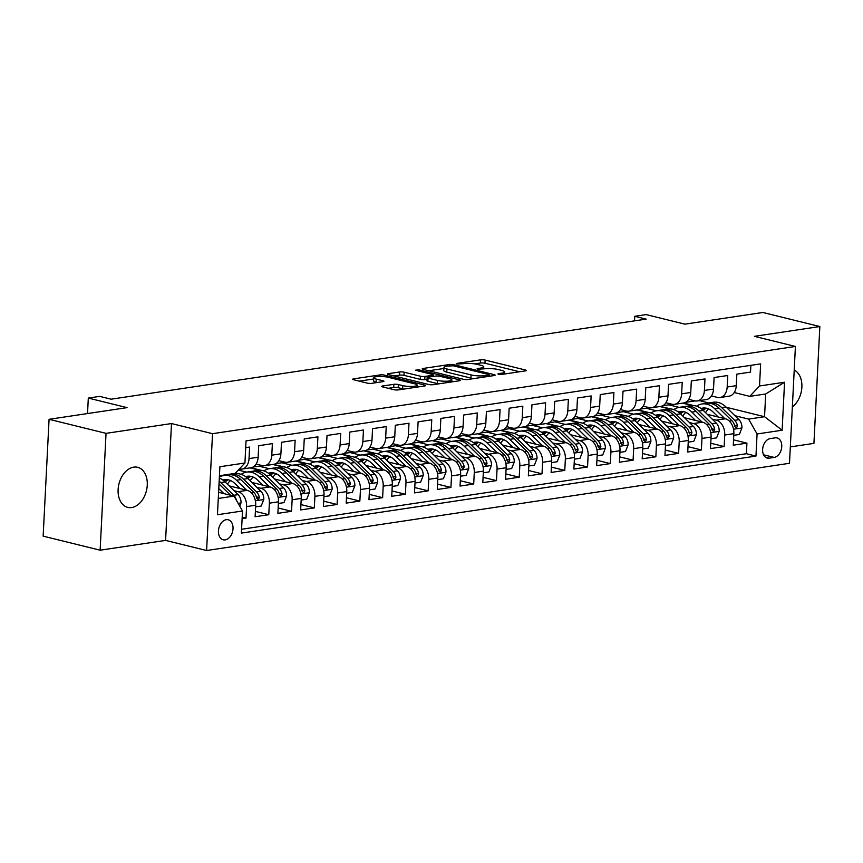 <?xml version="1.0" encoding="UTF-8"?>
<svg xmlns="http://www.w3.org/2000/svg" width="863" height="863" viewBox="0 0 863 863"><rect width="100%" height="100%" fill="white"/><g stroke="black" fill="none" stroke-linecap="round" stroke-linejoin="round"><path stroke-width="1.29" d="M498.534 374.283L501.662 374.434L525.405 370.885A3.161 0.626 2.9 0 0 526.333 370.497A3.161 0.626 2.9 0 0 525.405 370L485.135 360.065A3.161 0.626 2.9 0 0 480.669 359.849L456.915 363.399L456.268 363.679L456.926 364.024L463.129 363.711A10.129 2.006 2.9 0 1 477.433 364.413L480.788 365.243A10.129 2.006 2.9 0 1 483.755 366.818A10.129 2.006 2.9 0 1 480.799 368.07L477.724 368.533L477.077 368.814L477.724 369.159L483.927 368.846A10.129 2.006 2.9 0 1 498.242 369.547L501.597 370.367A10.129 2.006 2.9 0 1 504.564 371.953A10.129 2.006 2.9 0 1 501.597 373.204L498.523 373.668L497.875 373.938L498.534 374.283M131.661 507.563A20.647 14.153 103.9 0 0 146.98 487.962A20.647 14.153 103.9 0 0 137.627 467.304A20.647 14.153 103.9 0 0 133.711 467.142A20.647 14.153 103.9 0 0 118.393 486.732A20.647 14.153 103.9 0 0 127.746 507.39A20.647 14.153 103.9 0 0 131.661 507.563M792.353 406.915A20.647 14.153 103.9 0 0 801.867 387.207A20.647 14.153 103.9 0 0 794.219 370.065M225.221 539.893A10.324 7.077 103.9 0 0 232.881 530.098A10.324 7.077 103.9 0 0 228.21 519.774A10.324 7.077 103.9 0 0 226.246 519.688A10.324 7.077 103.9 0 0 218.587 529.483A10.324 7.077 103.9 0 0 223.258 539.817A10.324 7.077 103.9 0 0 225.221 539.893M382.579 386.009A3.161 0.626 2.9 0 0 381.651 386.397A3.161 0.626 2.9 0 0 382.579 386.894L393.873 389.677A3.161 0.626 2.9 0 0 398.35 389.903L424.725 385.955A3.161 0.626 2.9 0 0 425.642 385.556A3.161 0.626 2.9 0 0 424.725 385.071L384.456 375.135A3.161 0.626 2.9 0 0 379.979 374.92L353.614 378.868A3.161 0.626 2.9 0 0 352.687 379.256A3.161 0.626 2.9 0 0 353.614 379.752L367.26 383.118A3.161 0.626 2.9 0 0 371.726 383.334L383.021 381.64A3.161 0.626 2.9 0 0 383.938 381.252A3.161 0.626 2.9 0 0 383.01 380.756L376.246 379.094A8.468 1.672 2.9 0 1 373.765 377.767A8.468 1.672 2.9 0 1 379.03 376.484A8.468 1.672 2.9 0 1 388.21 377.304L414.715 383.841A8.468 1.672 2.9 0 1 417.196 385.157A8.468 1.672 2.9 0 1 411.931 386.441A8.468 1.672 2.9 0 1 402.751 385.632L398.339 384.542A3.161 0.626 2.9 0 0 393.862 384.315L382.579 386.009L382.536 386.883M790.325 446.905L813.928 443.377L819.85 326.538L762.87 312.482L684.888 324.154L646.15 314.596L634.769 316.3L646.16 319.116L111.09 399.191L99.698 396.376L88.306 398.08L87.53 413.55M106.041 433.355L100.13 550.195L165.588 540.4L171.5 423.56L106.041 433.355L49.072 419.31L127.055 407.638L88.306 398.08M171.5 423.56L212.525 433.679L795.416 346.451L789.494 463.291L206.602 550.518L212.525 433.679M819.85 326.538L754.391 336.333L795.416 346.451M463.388 379.278A3.161 0.626 2.9 0 0 467.854 379.493L494.229 375.545A3.161 0.626 2.9 0 0 495.157 375.157A3.161 0.626 2.9 0 0 494.229 374.661L453.96 364.736A3.161 0.626 2.9 0 0 449.494 364.52L423.118 368.458A3.161 0.626 2.9 0 0 422.19 368.857A3.161 0.626 2.9 0 0 423.118 369.353L463.388 379.278M459.472 380.756L433.107 384.693A3.161 0.626 2.9 0 1 428.631 384.477L388.361 374.553A3.161 0.626 2.9 0 1 387.444 374.057A3.161 0.626 2.9 0 1 388.361 373.668L399.655 371.975A3.161 0.626 2.9 0 1 404.121 372.19L420.454 376.214A3.161 0.626 2.9 0 0 424.92 376.441L432.406 375.319A3.161 0.626 2.9 0 0 433.334 374.92A3.161 0.626 2.9 0 0 432.406 374.434L415.405 370.238L418.533 369.763L459.472 379.86A3.161 0.626 2.9 0 1 460.4 380.356A3.161 0.626 2.9 0 1 459.472 380.756M100.13 550.195L43.15 536.139L49.072 419.31M242.115 518.685L246.009 518.102L242.19 517.164M234.046 490.702L238.112 491.705A12.902 9.04 81.5 0 1 246.591 506.581L255.696 505.222L255.114 516.743L268.781 514.704L255.383 511.392M256.818 487.293L260.885 488.296A12.902 9.04 81.5 0 1 269.364 503.172L278.469 501.813L277.886 513.334L291.543 511.295L278.156 507.994M279.58 483.884L283.657 484.887A12.902 9.04 81.5 0 1 292.136 499.763L301.241 498.404L300.658 509.925L314.315 507.886L300.928 504.585M302.352 480.475L306.43 481.478A12.902 9.04 81.5 0 1 314.898 496.354L324.013 494.995L323.42 506.516L337.088 504.477L323.701 501.176M325.124 477.066L329.191 478.07A12.902 9.04 81.5 0 1 337.67 492.956L346.775 491.586L346.192 503.118L359.849 501.069L346.462 497.768M347.886 473.658L351.964 474.661A12.902 9.04 81.5 0 1 360.443 489.548L369.547 488.178L368.965 499.709L382.622 497.66L369.235 494.359M370.659 470.249L374.736 471.252A12.902 9.04 81.5 0 1 383.204 486.139L392.32 484.769L391.726 496.301L405.394 494.251L392.007 490.95M393.431 466.851L397.498 467.854A12.902 9.04 81.5 0 1 405.977 482.73L415.081 481.371L414.499 492.892L428.167 490.842L414.769 487.541M416.203 463.442L420.27 464.445A12.902 9.04 81.5 0 1 428.749 479.321L437.854 477.962L437.271 489.483L450.928 487.444L437.541 484.132M438.965 460.033L443.043 461.036A12.902 9.04 81.5 0 1 451.511 475.912L460.626 474.553L460.033 486.074L473.701 484.035L460.313 480.734M461.737 456.624L465.804 457.627A12.902 9.04 81.5 0 1 474.283 472.503L483.388 471.144L482.805 482.665L496.473 480.626L483.075 477.325M484.51 453.215L488.577 454.218A12.902 9.04 81.5 0 1 497.056 469.094L506.16 467.735L505.578 479.267L519.235 477.217L505.847 473.916M507.271 449.806L511.349 450.81A12.902 9.04 81.5 0 1 519.817 465.696L528.933 464.326L528.35 475.858L542.007 473.809L528.62 470.508M530.044 446.398L534.111 447.401A12.902 9.04 81.5 0 1 542.59 462.288L551.694 460.918L551.112 472.449L564.78 470.4L551.381 467.099M552.816 442.989L556.883 444.003A12.902 9.04 81.5 0 1 565.362 458.879L574.467 457.509L573.884 469.041L587.541 466.991L574.154 463.69M575.578 439.591L579.656 440.594A12.902 9.04 81.5 0 1 588.124 455.47L597.239 454.111L596.657 465.632L610.314 463.593L596.926 460.281M598.35 436.182L602.417 437.185A12.902 9.04 81.5 0 1 610.896 452.061L620.001 450.702L619.418 462.223L633.086 460.184L619.688 456.883M621.123 432.773L625.19 433.776A12.902 9.04 81.5 0 1 633.669 448.652L642.773 447.293L642.191 458.814L655.848 456.775L642.46 453.474M643.884 429.364L647.962 430.367A12.902 9.04 81.5 0 1 656.43 445.243L665.546 443.884L664.963 455.405L678.62 453.366L665.233 450.065M666.657 425.955L670.724 426.958A12.902 9.04 81.5 0 1 679.203 441.834L688.307 440.475L687.725 452.007L701.392 449.957L687.994 446.656M689.429 422.546L693.496 423.55A12.902 9.04 81.5 0 1 701.975 438.436L711.08 437.066L710.497 448.598L724.154 446.549L724.737 435.028A12.902 9.04 -98.5 0 0 716.268 420.141L712.191 419.138M710.767 443.248L724.154 446.549M750.864 365.34L750.53 372.093L736.862 374.143L736.279 385.664A12.902 9.04 -98.5 0 1 729.073 396.171L719.969 397.541A12.902 9.04 -98.5 0 0 727.175 387.023L727.757 375.502L714.1 377.541L713.507 389.073A12.902 9.04 -98.5 0 1 706.301 399.58L697.196 400.95A12.902 9.04 81.5 0 1 694.65 400.82L688.706 399.353M697.196 400.95A12.902 9.04 81.5 0 0 704.402 390.432L704.985 378.911L691.328 380.95L690.745 392.482A12.902 9.04 -98.5 0 1 683.539 402.989L674.424 404.348A12.902 9.04 81.5 0 1 671.878 404.229L665.934 402.762M674.424 404.348A12.902 9.04 81.5 0 0 681.641 393.841L682.223 382.32L668.555 384.359L667.973 395.89A12.902 9.04 -98.5 0 1 660.767 406.397L651.662 407.757A12.902 9.04 81.5 0 1 649.105 407.627L643.172 406.171M651.662 407.757A12.902 9.04 81.5 0 0 658.868 397.25L659.451 385.718L645.794 387.767L645.2 399.289A12.902 9.04 -98.5 0 1 637.994 409.806L628.89 411.166A12.902 9.04 81.5 0 1 626.344 411.036L620.4 409.569M628.89 411.166A12.902 9.04 81.5 0 0 636.096 400.659L636.678 389.127L623.021 391.176L622.439 402.697A12.902 9.04 -98.5 0 1 615.233 413.215L606.117 414.574A12.902 9.04 81.5 0 1 603.571 414.445L597.628 412.978M606.117 414.574A12.902 9.04 81.5 0 0 613.323 404.067L613.917 392.536L600.249 394.585L599.666 406.106A12.902 9.04 -98.5 0 1 592.46 416.624L583.356 417.983A12.902 9.04 81.5 0 1 580.799 417.854L574.866 416.387M583.356 417.983A12.902 9.04 81.5 0 0 590.562 407.476L591.144 395.944L577.487 397.994L576.894 409.515A12.902 9.04 -98.5 0 1 569.688 420.022L560.583 421.392A12.902 9.04 81.5 0 1 558.037 421.263L552.093 419.796M560.583 421.392A12.902 9.04 81.5 0 0 567.789 410.874L568.372 399.353L554.715 401.392L554.132 412.924A12.902 9.04 -98.5 0 1 546.926 423.431L537.811 424.801A12.902 9.04 81.5 0 1 535.265 424.672L529.321 423.204M537.811 424.801A12.902 9.04 81.5 0 0 545.017 414.283L545.61 402.762L531.942 404.801L531.36 416.333A12.902 9.04 -98.5 0 1 524.154 426.84L515.049 428.21A12.902 9.04 81.5 0 1 512.493 428.08L506.549 426.613M515.049 428.21A12.902 9.04 81.5 0 0 522.255 417.692L522.838 406.171L509.17 408.21L508.587 419.742A12.902 9.04 -98.5 0 1 501.381 430.249L492.277 431.608A12.902 9.04 81.5 0 1 489.731 431.478L483.787 430.022M492.277 431.608A12.902 9.04 81.5 0 0 499.483 421.101L500.065 409.58L486.408 411.619L485.826 423.15A12.902 9.04 -98.5 0 1 478.62 433.658L469.504 435.017A12.902 9.04 81.5 0 1 466.959 434.887L461.015 433.42M469.504 435.017A12.902 9.04 81.5 0 0 476.71 424.51L477.304 412.978L463.636 415.027L463.053 426.549A12.902 9.04 -98.5 0 1 455.847 437.066L446.743 438.426A12.902 9.04 81.5 0 1 444.186 438.296L438.242 436.829M446.743 438.426A12.902 9.04 81.5 0 0 453.949 427.919L454.531 416.387L440.864 418.436L440.281 429.957A12.902 9.04 -98.5 0 1 433.075 440.475L423.97 441.834A12.902 9.04 81.5 0 1 421.424 441.705L415.481 440.238M423.97 441.834A12.902 9.04 81.5 0 0 431.176 431.327L431.759 419.796L418.102 421.845L417.519 433.366A12.902 9.04 -98.5 0 1 410.313 443.884L401.198 445.243A12.902 9.04 81.5 0 1 398.652 445.114L392.708 443.647M401.198 445.243A12.902 9.04 81.5 0 0 408.404 434.725L408.997 423.204L395.33 425.254L394.747 436.775A12.902 9.04 -98.5 0 1 387.541 447.282L378.436 448.652A12.902 9.04 81.5 0 1 375.88 448.523L369.936 447.056M378.436 448.652A12.902 9.04 81.5 0 0 385.642 438.134L386.225 426.613L372.557 428.652L371.975 440.184A12.902 9.04 -98.5 0 1 364.769 450.691L355.664 452.061A12.902 9.04 81.5 0 1 353.118 451.932L347.174 450.464M355.664 452.061A12.902 9.04 81.5 0 0 362.87 441.543L363.452 430.022L349.795 432.061L349.213 443.593A12.902 9.04 -98.5 0 1 342.007 454.1L332.891 455.459A12.902 9.04 81.5 0 1 330.346 455.34L324.402 453.873M332.891 455.459A12.902 9.04 81.5 0 0 340.098 444.952L340.68 433.431L327.023 435.47L326.441 447.002A12.902 9.04 -98.5 0 1 319.234 457.509L310.13 458.868A12.902 9.04 81.5 0 1 307.573 458.738L301.629 457.282M310.13 458.868A12.902 9.04 81.5 0 0 317.336 448.361L317.918 436.84L304.251 438.879L303.668 450.4A12.902 9.04 -98.5 0 1 296.462 460.918L287.357 462.277A12.902 9.04 81.5 0 1 284.812 462.147L278.868 460.68M287.357 462.277A12.902 9.04 81.5 0 0 294.563 451.77L295.146 440.238L281.489 442.288L280.906 453.809A12.902 9.04 -98.5 0 1 273.7 464.326L264.585 465.686A12.902 9.04 81.5 0 1 262.039 465.556L256.095 464.089M264.585 465.686A12.902 9.04 81.5 0 0 271.791 455.179L272.374 443.647L258.717 445.696L258.134 457.217A12.902 9.04 -98.5 0 1 250.928 467.735L241.823 469.094A12.902 9.04 81.5 0 1 239.31 468.976M255.696 505.222A12.902 9.04 -98.5 0 0 247.228 490.335L229.105 485.869M278.469 501.813A12.902 9.04 -98.5 0 0 269.99 486.926L251.877 482.46M223.754 475.524L222.632 475.254M231.662 481.09L230.216 480.734M301.241 498.404A12.902 9.04 -98.5 0 0 292.762 483.528L274.65 479.051M246.527 472.126L238.264 470.087M254.434 477.681L252.988 477.325M238.468 473.744L235.513 473.01M324.013 494.995A12.902 9.04 -98.5 0 0 315.534 480.119L297.411 475.653M269.299 468.717L259.019 466.182L252.913 467.088M277.206 474.272L275.761 473.916M261.23 470.335L250.777 467.757M346.775 491.586A12.902 9.04 -98.5 0 0 338.296 476.71L320.184 472.244M292.061 465.308L281.78 462.773L275.685 463.679M299.968 470.864L298.533 470.508M284.003 466.926L273.539 464.348M369.547 488.178A12.902 9.04 -98.5 0 0 361.068 473.302L342.956 468.836M314.833 461.899L304.553 459.364L298.458 460.27M322.74 467.455L321.295 467.099M306.775 463.517L296.311 460.939M392.32 484.769A12.902 9.04 -98.5 0 0 383.841 469.893L365.718 465.427M337.606 458.49L327.325 455.955L321.219 456.861M345.513 464.046L344.067 463.69M329.537 460.108L319.083 457.53M415.081 481.371A12.902 9.04 -98.5 0 0 406.613 466.484L388.49 462.018M360.378 455.081L350.087 452.546L343.992 453.463M368.274 460.637L366.84 460.281M352.309 456.7L341.856 454.121M437.854 477.962A12.902 9.04 -98.5 0 0 429.375 463.075L411.263 458.609M383.14 451.673L372.859 449.138L366.764 450.055M391.047 457.239L389.601 456.883M375.081 453.291L364.618 450.713M460.626 474.553A12.902 9.04 -98.5 0 0 452.147 459.677L434.035 455.2M405.912 448.264L395.632 445.729L389.526 446.646M413.819 453.83L412.374 453.474M397.843 449.893L387.39 447.314M483.388 471.144A12.902 9.04 -98.5 0 0 474.92 456.268L456.797 451.791M428.684 444.866L418.393 442.32L412.298 443.237M436.581 450.421L435.146 450.065M420.615 446.484L410.162 443.906M506.16 467.735A12.902 9.04 -98.5 0 0 497.681 452.859L479.569 448.393M451.446 441.457L441.166 438.922L435.071 439.828M459.353 447.012L457.908 446.656M443.388 443.075L432.924 440.497M528.933 464.326A12.902 9.04 -98.5 0 0 520.454 449.45L502.342 444.984M474.219 438.048L463.938 435.513L457.832 436.419M482.126 443.604L480.68 443.248M466.149 439.666L455.696 437.088M551.694 460.918A12.902 9.04 -98.5 0 0 543.226 446.042L525.103 441.576M496.991 434.639L486.7 432.104L480.605 433.01M504.887 440.195L503.453 439.839M488.922 436.257L478.469 433.679M574.467 457.509A12.902 9.04 -98.5 0 0 565.988 442.633L547.876 438.167M519.753 431.23L509.472 428.695L503.377 429.612M527.66 436.786L526.214 436.43M511.694 432.848L501.23 430.27M597.239 454.111A12.902 9.04 -98.5 0 0 588.76 439.224L570.648 434.758M542.525 427.821L532.244 425.286L526.139 426.203M550.432 433.388L548.987 433.032M534.456 429.44L524.003 426.861M620.001 450.702A12.902 9.04 -98.5 0 0 611.533 435.815L593.41 431.349M565.297 424.413L555.006 421.878L548.911 422.794M573.194 429.979L571.759 429.623M557.228 426.042L546.775 423.453M642.773 447.293A12.902 9.04 -98.5 0 0 634.294 432.417L616.182 427.94M588.059 421.004L577.779 418.469L571.684 419.386M595.966 426.57L594.521 426.214M580.001 422.633L569.537 420.054M665.546 443.884A12.902 9.04 -98.5 0 0 657.067 429.008L638.954 424.531M610.831 417.606L600.551 415.06L594.445 415.977M618.739 423.161L617.293 422.805M602.762 419.224L592.309 416.646M688.307 440.475A12.902 9.04 -98.5 0 0 679.839 425.599L661.716 421.133M633.604 414.197L623.313 411.662L617.218 412.568M641.5 419.752L640.066 419.396M625.535 415.815L615.082 413.237M711.08 437.066A12.902 9.04 -98.5 0 0 702.601 422.19L684.488 417.724M656.365 410.788L646.085 408.253L639.99 409.159M664.273 416.344L662.827 415.988M648.307 412.406L637.843 409.828M775.19 437.854L770.184 438.598A10 6.861 103.9 0 0 762.763 448.091A10 6.861 103.9 0 0 767.293 458.091A10 6.861 103.9 0 0 769.192 458.177L774.197 457.422A10 6.861 103.9 0 0 781.619 447.929A10 6.861 103.9 0 0 777.088 437.929A10 6.861 103.9 0 0 775.19 437.854M218.285 498.458L234.024 496.106L242.503 510.982L241.381 533.086L755.966 456.085L757.078 433.981L748.609 419.094L734.963 415.729M242.503 510.982L217.454 514.736L219.892 466.732L244.941 462.989L246.052 440.885L760.637 363.873L759.516 385.977L784.564 382.233L782.126 430.227L757.078 433.981M687.045 412.935L685.6 412.579M671.069 408.997L660.616 406.419M241.575 529.267L746.387 453.722L746.927 443.14L733.27 445.189L733.852 433.658A12.902 9.04 -98.5 0 0 725.373 418.782L707.261 414.316M679.138 407.379L668.857 404.844L662.752 405.75M711.479 395.944L717.423 397.411A12.902 9.04 -98.5 0 0 719.969 397.541M241.823 469.094A12.902 9.04 81.5 0 0 249.029 458.587L249.612 447.056L245.718 447.638M701.975 438.436L701.392 449.957M679.203 441.834L678.62 453.366M656.43 445.243L655.848 456.775M633.669 448.652L633.086 460.184M610.896 452.061L610.314 463.593M588.124 455.47L587.541 466.991M565.362 458.879L564.78 470.4M542.59 462.288L542.007 473.809M519.817 465.696L519.235 477.217M497.056 469.094L496.473 480.626M474.283 472.503L473.701 484.035M451.511 475.912L450.928 487.444M428.749 479.321L428.167 490.842M405.977 482.73L405.394 494.251M383.204 486.139L382.622 497.66M360.443 489.548L359.849 501.069M337.67 492.956L337.088 504.477M314.898 496.354L314.315 507.886M292.136 499.763L291.543 511.295M269.364 503.172L268.781 514.704M246.591 506.581L246.009 518.102M234.024 496.106L218.598 492.298M709.818 409.526L708.372 409.17M693.841 405.588L683.388 403.01M748.609 419.094L764.542 416.71L765.697 393.981L749.753 396.365L759.516 385.977M699.321 400.626L708.75 402.956M726.322 407.282L764.542 416.71L782.126 430.227M685.524 402.352L695.103 400.917M734.24 392.536L749.753 396.365M165.588 540.4L206.602 550.518M634.769 316.3L634.532 320.853M244.941 462.989L235.178 473.366L219.439 475.729M241.198 469.159L238.803 469.515M263.97 465.75L259.806 466.376M286.732 462.341L282.568 462.967M309.504 458.933L305.34 459.558M332.277 455.524L328.113 456.149M355.049 452.115L350.885 452.741M377.811 448.706L373.647 449.332M400.583 445.308L396.419 445.923M423.355 441.899L419.191 442.525M446.117 438.49L441.953 439.116M468.889 435.081L464.726 435.707M491.662 431.673L487.498 432.298M514.424 428.264L510.26 428.889M537.196 424.855L533.032 425.481M559.968 421.457L555.804 422.072M582.73 418.048L578.566 418.663M605.502 414.639L601.338 415.265M628.275 411.23L624.111 411.856M651.036 407.821L646.872 408.447M673.809 404.413L669.645 405.038M682.579 403.129L692.255 405.524M733.539 439.839L746.927 443.14M746.387 453.722L755.966 456.085M659.807 406.538L669.483 408.922M637.045 409.947L646.711 412.331M614.273 413.355L623.949 415.739M591.5 416.764L601.177 419.148M568.739 420.173L578.404 422.557M545.966 423.582L555.643 425.966M523.194 426.98L532.87 429.375M500.421 430.389L510.098 432.784M477.66 433.798L487.336 436.182M454.887 437.207L464.564 439.591M432.115 440.615L441.791 442.999M409.353 444.024L419.03 446.408M386.581 447.433L396.257 449.817M363.808 450.842L373.485 453.226M341.047 454.24L350.712 456.635M318.274 457.649L327.951 460.033M295.502 461.058L305.178 463.442M272.74 464.467L282.406 466.851M249.968 467.875L259.644 470.259M235.275 473.269L236.872 473.668M765.697 393.981L784.564 382.233M519.569 371.759L484.974 363.226A3.161 0.626 2.9 0 0 480.508 363.01L474.65 363.884M443.906 368.49L428.792 370.745M488.641 375.146L489.289 374.876L488.641 374.52L453.291 365.804L446.926 366.139A10.129 2.006 2.9 0 0 443.96 367.39A10.129 2.006 2.9 0 0 446.926 368.976L471.09 374.93A10.129 2.006 2.9 0 0 485.394 375.632L488.641 375.146L488.577 376.397M443.96 367.39L443.798 370.551A10.129 2.006 2.9 0 0 446.764 372.136L446.926 368.976M473.722 378.62A10.129 2.006 2.9 0 1 470.928 378.091L446.764 372.136M394.035 375.944L399.493 375.135L399.655 371.975M427.045 379.256L424.769 379.591A3.161 0.626 2.9 0 1 420.292 379.375L403.96 375.351A3.161 0.626 2.9 0 0 399.493 375.135M451.77 381.166L453.647 381.629M437.401 380.4A8.468 1.672 2.9 0 0 446.57 381.209A8.468 1.672 2.9 0 0 451.834 379.936A8.468 1.672 2.9 0 0 449.353 378.609L440.011 376.3A3.161 0.626 2.9 0 0 435.545 376.085L428.059 377.207A3.161 0.626 2.9 0 0 427.131 377.606A3.161 0.626 2.9 0 0 428.059 378.091L437.401 380.4L437.239 383.56A8.468 1.672 2.9 0 0 438.706 383.862M427.131 377.606L426.969 380.756A3.161 0.626 2.9 0 0 427.897 381.252L428.059 378.091M437.239 383.56L427.897 381.252M403.927 389.062A8.468 1.672 2.9 0 1 402.6 388.781L398.177 387.692A3.161 0.626 2.9 0 0 393.711 387.476L388.253 388.296M373.765 377.767L373.603 380.928A8.468 1.672 2.9 0 0 376.085 382.244L376.246 379.094M377.185 382.514L376.085 382.244M373.711 378.986L359.288 381.144M418.889 386.829L417.131 386.387M733.766 435.319L739.364 434.477L741.953 427.821A8.544 5.987 -98.5 0 0 738.998 419.677L726.02 406.991A24.671 17.282 -98.5 0 0 713.453 402.244L709.127 402.892A24.671 17.282 -98.5 0 0 707.768 403.172M708.631 408.943A20.485 14.347 -98.5 0 0 705.556 412.654M724.812 418.641L714.64 408.695A24.671 17.282 -98.5 0 0 702.061 403.949A24.671 17.282 -98.5 0 0 696.581 406.193M718.221 417.012L713.118 412.039A20.485 14.347 -98.5 0 0 702.687 408.091A20.485 14.347 -98.5 0 0 701.004 408.49M702.061 403.949L706.387 403.301A24.671 17.282 81.5 0 1 718.965 408.048L731.943 420.734A8.544 5.987 81.5 0 1 734.737 426.441L736.419 428.167L737.466 426.031A8.544 5.987 -98.5 0 0 734.672 420.335L721.695 407.638A24.671 17.282 -98.5 0 0 709.127 402.892M703.356 410.497A20.485 14.347 81.5 0 1 706.312 408.199M704.888 408.005A20.485 14.347 -98.5 0 0 702.234 409.472M710.993 438.728L716.592 437.886L719.192 431.23A8.544 5.987 -98.5 0 0 716.236 423.086L703.259 410.4A24.671 17.282 -98.5 0 0 690.68 405.653L686.355 406.3A24.671 17.282 -98.5 0 0 684.995 406.581M685.858 412.352A20.485 14.347 -98.5 0 0 682.795 416.063M702.04 422.05L691.867 412.104A24.671 17.282 -98.5 0 0 679.3 407.358A24.671 17.282 -98.5 0 0 673.809 409.601M695.449 420.421L690.357 415.448A20.485 14.347 -98.5 0 0 679.915 411.5A20.485 14.347 -98.5 0 0 678.232 411.899M679.3 407.358L683.625 406.71A24.671 17.282 81.5 0 1 696.193 411.457L709.17 424.143A8.544 5.987 81.5 0 1 711.964 429.85L713.647 431.576L714.704 429.44A8.544 5.987 -98.5 0 0 711.91 423.733L698.933 411.047A24.671 17.282 -98.5 0 0 686.355 406.3M680.583 413.906A20.485 14.347 81.5 0 1 683.539 411.608M682.115 411.414A20.485 14.347 -98.5 0 0 679.472 412.881M688.232 442.126L693.82 441.295L696.419 434.639A8.544 5.987 -98.5 0 0 693.464 426.495L680.486 413.809A24.671 17.282 -98.5 0 0 667.908 409.062L663.582 409.709A24.671 17.282 -98.5 0 0 662.234 409.99M663.097 415.761A20.485 14.347 -98.5 0 0 660.022 419.472M679.278 425.459L669.105 415.513A24.671 17.282 -98.5 0 0 656.527 410.766A24.671 17.282 -98.5 0 0 651.047 413.01M672.676 423.83L667.584 418.857A20.485 14.347 -98.5 0 0 657.142 414.909A20.485 14.347 -98.5 0 0 655.47 415.308M656.527 410.766L660.853 410.119A24.671 17.282 81.5 0 1 673.431 414.866L686.409 427.552A8.544 5.987 81.5 0 1 689.203 433.258L690.875 434.974L691.932 432.848A8.544 5.987 -98.5 0 0 689.138 427.142L676.16 414.456A24.671 17.282 -98.5 0 0 663.582 409.709M657.811 417.314A20.485 14.347 81.5 0 1 660.767 415.017M659.343 414.823A20.485 14.347 -98.5 0 0 656.7 416.29M665.459 445.535L671.058 444.704L673.647 438.048A8.544 5.987 -98.5 0 0 670.691 429.903L657.714 417.217A24.671 17.282 -98.5 0 0 645.146 412.471L640.821 413.118A24.671 17.282 -98.5 0 0 639.461 413.399M640.324 419.17A20.485 14.347 -98.5 0 0 637.25 422.881M656.506 428.868L646.333 418.922A24.671 17.282 -98.5 0 0 633.755 414.164A24.671 17.282 -98.5 0 0 628.275 416.419M649.915 427.239L644.812 422.255A20.485 14.347 -98.5 0 0 634.381 418.318A20.485 14.347 -98.5 0 0 632.698 418.717M633.755 414.164L638.081 413.517A24.671 17.282 81.5 0 1 650.659 418.275L663.636 430.961A8.544 5.987 81.5 0 1 666.43 436.667L668.113 438.382L669.159 436.257A8.544 5.987 -98.5 0 0 666.365 430.551L653.388 417.865A24.671 17.282 -98.5 0 0 640.821 413.118M635.039 420.713A20.485 14.347 81.5 0 1 638.005 418.426M636.581 418.231A20.485 14.347 -98.5 0 0 633.927 419.688M642.687 448.943L648.286 448.113L650.885 441.446A8.544 5.987 -98.5 0 0 647.93 433.312L634.952 420.626A24.671 17.282 -98.5 0 0 622.374 415.869L618.048 416.516A24.671 17.282 -98.5 0 0 616.689 416.807M617.552 422.579A20.485 14.347 -98.5 0 0 614.488 426.29M633.733 432.277L623.561 422.331A24.671 17.282 -98.5 0 0 610.993 417.573A24.671 17.282 -98.5 0 0 605.502 419.817M627.142 430.648L622.05 425.664A20.485 14.347 -98.5 0 0 611.608 421.727A20.485 14.347 -98.5 0 0 609.925 422.126M610.993 417.573L615.319 416.926A24.671 17.282 81.5 0 1 627.886 421.683L640.864 434.369A8.544 5.987 81.5 0 1 643.658 440.065L645.341 441.791L646.398 439.666A8.544 5.987 -98.5 0 0 643.604 433.96L630.626 421.273A24.671 17.282 -98.5 0 0 618.048 416.516M612.277 424.121A20.485 14.347 81.5 0 1 615.233 421.834M613.809 421.64A20.485 14.347 -98.5 0 0 611.166 423.097M619.925 452.352L625.513 451.511L628.113 444.855A8.544 5.987 -98.5 0 0 625.157 436.721L612.18 424.035A24.671 17.282 -98.5 0 0 599.602 419.278L595.276 419.925A24.671 17.282 -98.5 0 0 593.927 420.205M594.79 425.977A20.485 14.347 -98.5 0 0 591.716 429.698M610.972 435.686L600.799 425.739A24.671 17.282 -98.5 0 0 588.221 420.982A24.671 17.282 -98.5 0 0 582.73 423.226M604.37 434.057L599.278 429.073A20.485 14.347 -98.5 0 0 588.836 425.135A20.485 14.347 -98.5 0 0 587.164 425.535M588.221 420.982L592.547 420.335A24.671 17.282 81.5 0 1 605.125 425.092L618.102 437.778A8.544 5.987 81.5 0 1 620.896 443.474L622.568 445.2L623.625 443.064A8.544 5.987 -98.5 0 0 620.831 437.368L607.854 424.682A24.671 17.282 -98.5 0 0 595.276 419.925M589.505 427.53A20.485 14.347 81.5 0 1 592.46 425.243M591.036 425.049A20.485 14.347 -98.5 0 0 588.393 426.505M597.153 455.761L602.752 454.92L605.341 448.264A8.544 5.987 -98.5 0 0 602.385 440.13L589.407 427.444A24.671 17.282 -98.5 0 0 576.84 422.687L572.503 423.334A24.671 17.282 -98.5 0 0 571.155 423.614M572.018 429.386A20.485 14.347 -98.5 0 0 568.944 433.097M588.199 439.084L578.027 429.138A24.671 17.282 -98.5 0 0 565.448 424.391A24.671 17.282 -98.5 0 0 559.968 426.635M581.608 437.465L576.506 432.482A20.485 14.347 -98.5 0 0 566.074 428.533A20.485 14.347 -98.5 0 0 564.391 428.943M565.448 424.391L569.774 423.744A24.671 17.282 81.5 0 1 582.352 428.49L595.33 441.187A8.544 5.987 81.5 0 1 598.124 446.883L599.807 448.609L600.853 446.473A8.544 5.987 -98.5 0 0 598.059 440.777L585.082 428.091A24.671 17.282 -98.5 0 0 572.503 423.334M566.732 430.939A20.485 14.347 81.5 0 1 569.699 428.652M568.264 428.447A20.485 14.347 -98.5 0 0 565.621 429.914M574.38 459.17L579.979 458.329L582.579 451.673A8.544 5.987 -98.5 0 0 579.623 443.539L566.646 430.842A24.671 17.282 -98.5 0 0 554.068 426.095L549.742 426.743A24.671 17.282 -98.5 0 0 548.383 427.023M549.246 432.795A20.485 14.347 -98.5 0 0 546.182 436.505M565.427 442.492L555.254 432.546A24.671 17.282 -98.5 0 0 542.676 427.8A24.671 17.282 -98.5 0 0 537.196 430.044M558.836 440.874L553.744 435.891A20.485 14.347 -98.5 0 0 543.302 431.942A20.485 14.347 -98.5 0 0 541.619 432.352M542.676 427.8L547.013 427.153A24.671 17.282 81.5 0 1 559.58 431.899L572.557 444.585A8.544 5.987 81.5 0 1 575.351 450.292L577.034 452.018L578.091 449.882A8.544 5.987 -98.5 0 0 575.297 444.186L562.32 431.489A24.671 17.282 -98.5 0 0 549.742 426.743M543.97 434.348A20.485 14.347 81.5 0 1 546.926 432.05M545.502 431.856A20.485 14.347 -98.5 0 0 542.859 433.323M551.619 462.579L557.207 461.737L559.807 455.081A8.544 5.987 -98.5 0 0 556.851 446.937L543.873 434.251A24.671 17.282 -98.5 0 0 531.295 429.504L526.969 430.152A24.671 17.282 -98.5 0 0 525.621 430.432M526.484 436.203A20.485 14.347 -98.5 0 0 523.409 439.914M542.665 445.901L532.493 435.955A24.671 17.282 -98.5 0 0 519.914 431.209A24.671 17.282 -98.5 0 0 514.424 433.453M536.063 444.272L530.972 439.299A20.485 14.347 -98.5 0 0 520.529 435.351A20.485 14.347 -98.5 0 0 518.857 435.75M519.914 431.209L524.24 430.561A24.671 17.282 81.5 0 1 536.818 435.308L549.796 447.994A8.544 5.987 81.5 0 1 552.59 453.701L554.262 455.427L555.319 453.291A8.544 5.987 -98.5 0 0 552.525 447.584L539.548 434.898A24.671 17.282 -98.5 0 0 526.969 430.152M521.198 437.757A20.485 14.347 81.5 0 1 524.154 435.459M522.73 435.265A20.485 14.347 -98.5 0 0 520.087 436.732M528.846 465.977L534.445 465.146L537.034 458.49A8.544 5.987 -98.5 0 0 534.078 450.346L521.101 437.66A24.671 17.282 -98.5 0 0 508.523 432.913L504.197 433.56A24.671 17.282 -98.5 0 0 502.849 433.841M503.712 439.612A20.485 14.347 -98.5 0 0 500.637 443.323M519.893 449.31L509.72 439.364A24.671 17.282 -98.5 0 0 497.142 434.618A24.671 17.282 -98.5 0 0 491.662 436.861M513.291 447.681L508.199 442.708A20.485 14.347 -98.5 0 0 497.768 438.76A20.485 14.347 -98.5 0 0 496.085 439.159M497.142 434.618L501.468 433.97A24.671 17.282 81.5 0 1 514.046 438.717L527.023 451.403A8.544 5.987 81.5 0 1 529.817 457.11L531.5 458.836L532.547 456.7A8.544 5.987 -98.5 0 0 529.753 450.993L516.775 438.307A24.671 17.282 -98.5 0 0 504.197 433.56M498.426 441.166A20.485 14.347 81.5 0 1 501.392 438.868M499.957 438.674A20.485 14.347 -98.5 0 0 497.315 440.141M506.074 469.386L511.673 468.555L514.272 461.899A8.544 5.987 -98.5 0 0 511.317 453.755L498.339 441.069A24.671 17.282 -98.5 0 0 485.761 436.322L481.435 436.969A24.671 17.282 -98.5 0 0 480.076 437.25M480.939 443.021A20.485 14.347 -98.5 0 0 477.875 446.732M497.12 452.719L486.948 442.773A24.671 17.282 -98.5 0 0 474.37 438.026A24.671 17.282 -98.5 0 0 468.889 440.27M490.529 451.09L485.438 446.117A20.485 14.347 -98.5 0 0 474.995 442.169A20.485 14.347 -98.5 0 0 473.312 442.568M474.37 438.026L478.695 437.379A24.671 17.282 81.5 0 1 491.274 442.126L504.251 454.812A8.544 5.987 81.5 0 1 507.045 460.518L508.728 462.234L509.785 460.108A8.544 5.987 -98.5 0 0 506.991 454.402L494.014 441.716A24.671 17.282 -98.5 0 0 481.435 436.969M475.664 444.574A20.485 14.347 81.5 0 1 478.62 442.277M477.196 442.083A20.485 14.347 -98.5 0 0 474.553 443.55M483.312 472.795L488.9 471.964L491.5 465.308A8.544 5.987 -98.5 0 0 488.544 457.163L475.567 444.477A24.671 17.282 -98.5 0 0 462.989 439.72L458.663 440.367A24.671 17.282 -98.5 0 0 457.314 440.659M458.177 446.43A20.485 14.347 -98.5 0 0 455.103 450.141M474.359 456.128L464.186 446.182A24.671 17.282 -98.5 0 0 451.608 441.425A24.671 17.282 -98.5 0 0 446.117 443.679M467.757 454.499L462.665 449.515A20.485 14.347 -98.5 0 0 452.223 445.578A20.485 14.347 -98.5 0 0 450.551 445.977M451.608 441.425L455.934 440.777A24.671 17.282 81.5 0 1 468.512 445.535L481.489 458.221A8.544 5.987 81.5 0 1 484.283 463.916L485.955 465.642L487.012 463.517A8.544 5.987 -98.5 0 0 484.219 457.811L471.241 445.125A24.671 17.282 -98.5 0 0 458.663 440.367M452.892 447.973A20.485 14.347 81.5 0 1 455.847 445.686M454.423 445.491A20.485 14.347 -98.5 0 0 451.781 446.948M460.54 476.203L466.139 475.362L468.728 468.706A8.544 5.987 -98.5 0 0 465.772 460.572L452.795 447.886A24.671 17.282 -98.5 0 0 440.216 443.129L435.891 443.776A24.671 17.282 -98.5 0 0 434.542 444.067M435.405 449.828A20.485 14.347 -98.5 0 0 432.331 453.55M451.586 459.537L441.414 449.591A24.671 17.282 -98.5 0 0 428.835 444.833A24.671 17.282 -98.5 0 0 423.355 447.077M444.984 457.908L439.893 452.924A20.485 14.347 -98.5 0 0 429.461 448.987A20.485 14.347 -98.5 0 0 427.778 449.386M428.835 444.833L433.161 444.186A24.671 17.282 81.5 0 1 445.74 448.943L458.717 461.629A8.544 5.987 81.5 0 1 461.511 467.325L463.194 469.051L464.24 466.915A8.544 5.987 -98.5 0 0 461.446 461.22L448.469 448.533A24.671 17.282 -98.5 0 0 435.891 443.776M430.119 451.381A20.485 14.347 81.5 0 1 433.086 449.094M431.651 448.9A20.485 14.347 -98.5 0 0 429.008 450.357M437.768 479.612L443.366 478.771L445.966 472.115A8.544 5.987 -98.5 0 0 443.01 463.981L430.033 451.295A24.671 17.282 -98.5 0 0 417.455 446.538L413.129 447.185A24.671 17.282 -98.5 0 0 411.77 447.466M412.633 453.237A20.485 14.347 -98.5 0 0 409.569 456.948M428.814 462.946L418.641 452.999A24.671 17.282 -98.5 0 0 406.063 448.242A24.671 17.282 -98.5 0 0 400.583 450.486M422.223 461.317L417.131 456.333A20.485 14.347 -98.5 0 0 406.689 452.395A20.485 14.347 -98.5 0 0 405.006 452.795M406.063 448.242L410.389 447.595A24.671 17.282 81.5 0 1 422.967 452.352L435.944 465.038A8.544 5.987 81.5 0 1 438.738 470.734L440.421 472.46L441.478 470.324A8.544 5.987 -98.5 0 0 438.684 464.628L425.696 451.942A24.671 17.282 -98.5 0 0 413.129 447.185M407.358 454.79A20.485 14.347 81.5 0 1 410.313 452.503M408.889 452.309A20.485 14.347 -98.5 0 0 406.246 453.765M414.995 483.021L420.594 482.18L423.194 475.524A8.544 5.987 -98.5 0 0 420.238 467.39L407.26 454.693A24.671 17.282 -98.5 0 0 394.682 449.947L390.356 450.594A24.671 17.282 -98.5 0 0 388.997 450.874M389.871 456.646A20.485 14.347 -98.5 0 0 386.797 460.357M406.052 466.344L395.869 456.398A24.671 17.282 -98.5 0 0 383.301 451.651A24.671 17.282 -98.5 0 0 377.811 453.895M399.45 464.726L394.359 459.742A20.485 14.347 -98.5 0 0 383.916 455.793A20.485 14.347 -98.5 0 0 382.233 456.203M383.301 451.651L387.627 451.004A24.671 17.282 81.5 0 1 400.205 455.75L413.183 468.447A8.544 5.987 81.5 0 1 415.977 474.143L417.649 475.869L418.706 473.733A8.544 5.987 -98.5 0 0 415.912 468.037L402.935 455.34A24.671 17.282 -98.5 0 0 390.356 450.594M384.585 458.199A20.485 14.347 81.5 0 1 387.541 455.901M386.117 455.707A20.485 14.347 -98.5 0 0 383.474 457.174M392.234 486.43L397.832 485.589L400.421 478.933A8.544 5.987 -98.5 0 0 397.465 470.799L384.488 458.102A24.671 17.282 -98.5 0 0 371.91 453.355L367.584 454.003A24.671 17.282 -98.5 0 0 366.236 454.283M367.099 460.055A20.485 14.347 -98.5 0 0 364.024 463.765M383.28 469.752L373.107 459.806A24.671 17.282 -98.5 0 0 360.529 455.06A24.671 17.282 -98.5 0 0 355.049 457.304M376.678 468.124L371.586 463.151A20.485 14.347 -98.5 0 0 361.155 459.202A20.485 14.347 -98.5 0 0 359.472 459.601M360.529 455.06L364.855 454.413A24.671 17.282 81.5 0 1 377.433 459.159L390.41 471.845A8.544 5.987 81.5 0 1 393.204 477.552L394.887 479.278L395.934 477.142A8.544 5.987 -98.5 0 0 393.14 471.446L380.162 458.749A24.671 17.282 -98.5 0 0 367.584 454.003M361.813 461.608A20.485 14.347 81.5 0 1 364.779 459.31M363.345 459.116A20.485 14.347 -98.5 0 0 360.702 460.583M369.461 489.839L375.06 488.997L377.649 482.341A8.544 5.987 -98.5 0 0 374.704 474.197L361.716 461.511A24.671 17.282 -98.5 0 0 349.148 456.764L344.822 457.412A24.671 17.282 -98.5 0 0 343.463 457.692M344.326 463.463A20.485 14.347 -98.5 0 0 341.263 467.174M360.507 473.161L350.335 463.215A24.671 17.282 -98.5 0 0 337.757 458.469A24.671 17.282 -98.5 0 0 332.277 460.713M353.916 471.532L348.825 466.559A20.485 14.347 -98.5 0 0 338.382 462.611A20.485 14.347 -98.5 0 0 336.699 463.01M337.757 458.469L342.082 457.822A24.671 17.282 81.5 0 1 354.661 462.568L367.638 475.254A8.544 5.987 81.5 0 1 370.432 480.961L372.115 482.687L373.172 480.551A8.544 5.987 -98.5 0 0 370.378 474.844L357.39 462.158A24.671 17.282 -98.5 0 0 344.822 457.412M339.051 465.017A20.485 14.347 81.5 0 1 342.007 462.719M340.583 462.525A20.485 14.347 -98.5 0 0 337.94 463.992M346.689 493.237L352.287 492.406L354.887 485.75A8.544 5.987 -98.5 0 0 351.931 477.606L338.954 464.92A24.671 17.282 -98.5 0 0 326.376 460.173L322.05 460.82A24.671 17.282 -98.5 0 0 320.691 461.101M321.565 466.872A20.485 14.347 -98.5 0 0 318.49 470.583M337.746 476.57L327.562 466.624A24.671 17.282 -98.5 0 0 314.995 461.878A24.671 17.282 -98.5 0 0 309.504 464.121M331.144 474.941L326.052 469.968A20.485 14.347 -98.5 0 0 315.61 466.02A20.485 14.347 -98.5 0 0 313.927 466.419M314.995 461.878L319.321 461.23A24.671 17.282 81.5 0 1 331.888 465.977L344.876 478.663A8.544 5.987 81.5 0 1 347.67 484.37L349.342 486.085L350.4 483.96A8.544 5.987 -98.5 0 0 347.606 478.253L334.628 465.567A24.671 17.282 -98.5 0 0 322.05 460.82M316.279 468.426A20.485 14.347 81.5 0 1 319.234 466.128M317.811 465.934A20.485 14.347 -98.5 0 0 315.168 467.401M323.927 496.646L329.526 495.815L332.115 489.159A8.544 5.987 -98.5 0 0 329.159 481.015L316.182 468.329A24.671 17.282 -98.5 0 0 303.603 463.582L299.278 464.229A24.671 17.282 -98.5 0 0 297.929 464.51M298.792 470.281A20.485 14.347 -98.5 0 0 295.718 473.992M314.973 479.979L304.801 470.033A24.671 17.282 -98.5 0 0 292.223 465.276A24.671 17.282 -98.5 0 0 286.743 467.53M308.371 478.35L303.28 473.366A20.485 14.347 -98.5 0 0 292.848 469.429A20.485 14.347 -98.5 0 0 291.165 469.828M292.223 465.276L296.548 464.628A24.671 17.282 81.5 0 1 309.127 469.386L322.104 482.072A8.544 5.987 81.5 0 1 324.898 487.778L326.581 489.494L327.627 487.368A8.544 5.987 -98.5 0 0 324.833 481.662L311.856 468.976A24.671 17.282 -98.5 0 0 299.278 464.229M293.506 471.824A20.485 14.347 81.5 0 1 296.473 469.537M295.038 469.343A20.485 14.347 -98.5 0 0 292.395 470.799M301.155 500.055L306.753 499.224L309.342 492.557A8.544 5.987 -98.5 0 0 306.397 484.423L293.409 471.737A24.671 17.282 -98.5 0 0 280.842 466.98L276.516 467.627A24.671 17.282 -98.5 0 0 275.157 467.919M276.02 473.69A20.485 14.347 -98.5 0 0 272.956 477.401M292.201 483.388L282.028 473.442A24.671 17.282 -98.5 0 0 269.45 468.685A24.671 17.282 -98.5 0 0 263.97 470.928M285.61 481.759L280.518 476.775A20.485 14.347 -98.5 0 0 270.076 472.838A20.485 14.347 -98.5 0 0 268.393 473.237M269.45 468.685L273.776 468.037A24.671 17.282 81.5 0 1 286.354 472.795L299.332 485.481A8.544 5.987 81.5 0 1 302.126 491.176L303.808 492.902L304.866 490.777A8.544 5.987 -98.5 0 0 302.061 485.071L289.083 472.385A24.671 17.282 -98.5 0 0 276.516 467.627M270.745 475.233A20.485 14.347 81.5 0 1 273.7 472.946M272.277 472.751A20.485 14.347 -98.5 0 0 269.623 474.208M278.382 503.463L283.981 502.622L286.581 495.966A8.544 5.987 -98.5 0 0 283.625 487.832L270.648 475.146A24.671 17.282 -98.5 0 0 258.069 470.389L253.744 471.036A24.671 17.282 -98.5 0 0 252.384 471.317M253.247 477.088A20.485 14.347 -98.5 0 0 250.184 480.81M269.439 486.797L259.256 476.851A24.671 17.282 -98.5 0 0 246.689 472.093A24.671 17.282 -98.5 0 0 241.198 474.337M262.837 485.168L257.746 480.184A20.485 14.347 -98.5 0 0 247.303 476.247A20.485 14.347 -98.5 0 0 245.621 476.646M246.689 472.093L251.014 471.446A24.671 17.282 81.5 0 1 263.582 476.203L276.57 488.89A8.544 5.987 81.5 0 1 279.364 494.585L281.036 496.311L282.093 494.175A8.544 5.987 -98.5 0 0 279.299 488.48L266.322 475.793A24.671 17.282 -98.5 0 0 253.744 471.036M247.972 478.641A20.485 14.347 81.5 0 1 250.928 476.354M249.504 476.16A20.485 14.347 -98.5 0 0 246.861 477.617M255.621 506.872L261.209 506.031L263.808 499.375A8.544 5.987 -98.5 0 0 260.853 491.241L247.875 478.555A24.671 17.282 -98.5 0 0 235.297 473.798L230.971 474.445A24.671 17.282 -98.5 0 0 229.623 474.726M230.486 480.497A20.485 14.347 -98.5 0 0 227.411 484.208M246.667 490.206L236.494 480.249A24.671 17.282 -98.5 0 0 223.916 475.502A24.671 17.282 -98.5 0 0 219.364 477.142M240.065 488.577L234.973 483.593A20.485 14.347 -98.5 0 0 224.542 479.655A20.485 14.347 -98.5 0 0 222.859 480.055M223.916 475.502L228.242 474.855A24.671 17.282 81.5 0 1 240.82 479.601L253.798 492.298A8.544 5.987 81.5 0 1 256.591 497.994L258.264 499.72L259.321 497.584A8.544 5.987 -98.5 0 0 256.527 491.888L243.549 479.202A24.671 17.282 -98.5 0 0 230.971 474.445M225.2 482.05A20.485 14.347 81.5 0 1 228.156 479.763M226.732 479.558A20.485 14.347 -98.5 0 0 224.089 481.025M239.741 506.128L241.036 502.784A8.544 5.987 -98.5 0 0 238.08 494.65L225.103 481.953A24.671 17.282 -98.5 0 0 219.321 478.07M223.895 493.604L218.781 488.609M236.419 500.292A8.544 5.987 -98.5 0 0 233.754 495.297L220.777 482.6A24.671 17.282 -98.5 0 0 219.159 481.176M219.019 483.96L230.572 495.254M238.112 491.705L247.228 490.335M260.885 488.296L269.99 486.926M283.657 484.887L292.762 483.528M306.43 481.478L315.534 480.119M329.191 478.07L338.296 476.71M351.964 474.661L361.068 473.302M374.736 471.252L383.841 469.893M397.498 467.854L406.613 466.484M420.27 464.445L429.375 463.075M443.043 461.036L452.147 459.677M465.804 457.627L474.92 456.268M488.577 454.218L497.681 452.859M511.349 450.81L520.454 449.45M534.111 447.401L543.226 446.042M556.883 444.003L565.988 442.633M579.656 440.594L588.76 439.224M602.417 437.185L611.533 435.815M625.19 433.776L634.294 432.417M647.962 430.367L657.067 429.008M670.724 426.958L679.839 425.599M693.496 423.55L702.601 422.19M716.268 420.141L725.373 418.782M727.175 387.023L736.279 385.664M249.029 458.587L258.134 457.217M271.791 455.179L280.906 453.809M294.563 451.77L303.668 450.4M317.336 448.361L326.441 447.002M340.098 444.952L349.213 443.593M362.87 441.543L371.975 440.184M385.642 438.134L394.747 436.775M408.404 434.725L417.519 433.366M431.176 431.327L440.281 429.957M453.949 427.919L463.053 426.549M476.71 424.51L485.826 423.15M499.483 421.101L508.587 419.742M522.255 417.692L531.36 416.333M545.017 414.283L554.132 412.924M567.789 410.874L576.894 409.515M590.562 407.476L599.666 406.106M613.323 404.067L622.439 402.697M636.096 400.659L645.2 399.289M658.868 397.25L667.973 395.89M681.641 393.841L690.745 392.482M704.402 390.432L713.507 389.073M724.737 435.028L733.852 433.658M763.593 454.812L774.197 457.422M765.567 457.282L769.192 458.177M501.543 374.456L501.597 373.204M477.692 369.148L477.724 368.533M480.734 369.321L480.799 368.07M456.894 364.013L456.915 363.399M480.508 363.01L480.669 359.849M484.974 363.226L485.135 360.065M525.362 370.896L525.405 370M498.501 374.283L498.523 373.668M423.075 369.332L423.118 368.458M449.429 365.761L449.494 364.52M453.895 365.955L453.96 364.736M494.186 375.556L494.229 374.661M470.928 378.091L471.09 374.93M485.33 376.883L485.394 375.632M388.318 374.542L388.361 373.668M403.96 375.351L404.121 372.19M420.292 379.375L420.454 376.214M424.769 379.591L424.92 376.441M432.352 376.57L432.406 375.319M418.479 370.993L418.533 369.763M459.429 380.756L459.472 379.86M393.711 387.476L393.862 384.315M398.177 387.692L398.339 384.542M402.6 388.781L402.751 385.632M382.967 381.651L383.01 380.756M353.571 379.742L353.614 378.868M379.903 376.473L379.979 374.92M384.38 376.678L384.456 375.135M424.672 385.955L424.725 385.071M733.528 429.245L741.889 427.983M721.695 407.638L726.02 406.991M714.64 408.695L718.965 408.048M734.672 420.335L738.998 419.677M729.386 421.122L731.943 420.734M734.489 425.297L737.466 426.031M710.756 432.643L719.127 431.392M698.933 411.047L703.259 410.4M691.867 412.104L696.193 411.457M711.91 423.733L716.236 423.086M706.614 424.531L709.17 424.143M711.716 428.706L714.704 429.44M687.984 436.052L696.355 434.801M676.16 414.456L680.486 413.809M669.105 415.513L673.431 414.866M689.138 427.142L693.464 426.495M683.841 427.94L686.409 427.552M688.954 432.115L691.932 432.848M665.222 439.461L673.582 438.21M653.388 417.865L657.714 417.217M646.333 418.922L650.659 418.275M666.365 430.551L670.691 429.903M661.08 431.349L663.636 430.961M666.182 435.513L669.159 436.257M642.45 442.87L650.821 441.619M630.626 421.273L634.952 420.626M623.561 422.331L627.886 421.683M643.604 433.96L647.93 433.312M638.307 434.747L640.864 434.369M643.41 438.922L646.398 439.666M619.677 446.279L628.048 445.028M607.854 424.682L612.18 424.035M600.799 425.739L605.125 425.092M620.831 437.368L625.157 436.721M615.535 438.156L618.102 437.778M620.648 442.331L623.625 443.064M596.916 449.688L605.276 448.436M585.082 428.091L589.407 427.444M578.027 429.138L582.352 428.49M598.059 440.777L602.385 440.13M592.773 441.565L595.33 441.187M597.876 445.74L600.853 446.473M574.143 453.097L582.514 451.845M562.32 431.489L566.646 430.842M555.254 432.546L559.58 431.899M575.297 444.186L579.623 443.539M570.001 444.974L572.557 444.585M575.103 449.148L578.091 449.882M551.371 456.495L559.742 455.243M539.548 434.898L543.873 434.251M532.493 435.955L536.818 435.308M552.525 447.584L556.851 446.937M547.228 448.382L549.796 447.994M552.342 452.557L555.319 453.291M528.609 459.903L536.969 458.652M516.775 438.307L521.101 437.66M509.72 439.364L514.046 438.717M529.753 450.993L534.078 450.346M524.467 451.791L527.023 451.403M529.569 455.966L532.547 456.7M505.837 463.312L514.208 462.061M494.014 441.716L498.339 441.069M486.948 442.773L491.274 442.126M506.991 454.402L511.317 453.755M501.694 455.2L504.251 454.812M506.797 459.375L509.785 460.108M483.064 466.721L491.435 465.47M471.241 445.125L475.567 444.477M464.186 446.182L468.512 445.535M484.219 457.811L488.544 457.163M478.922 458.598L481.489 458.221M484.024 462.773L487.012 463.517M460.303 470.13L468.663 468.879M448.469 448.533L452.795 447.886M441.414 449.591L445.74 448.943M461.446 461.22L465.772 460.572M456.16 462.007L458.717 461.629M461.263 466.182L464.24 466.915M437.53 473.539L445.901 472.288M425.696 451.942L430.033 451.295M418.641 452.999L422.967 452.352M438.684 464.628L443.01 463.981M433.388 465.416L435.944 465.038M438.49 469.591L441.478 470.324M414.758 476.948L423.129 475.696M402.935 455.34L407.26 454.693M395.869 456.398L400.205 455.75M415.912 468.037L420.238 467.39M410.615 468.825L413.183 468.447M415.718 473L418.706 473.733M391.996 480.357L400.356 479.094M380.162 458.749L384.488 458.102M373.107 459.806L377.433 459.159M393.14 471.446L397.465 470.799M387.854 472.234L390.41 471.845M392.956 476.408L395.934 477.142M369.224 483.755L377.595 482.503M357.39 462.158L361.716 461.511M350.335 463.215L354.661 462.568M370.378 474.844L374.704 474.197M365.081 475.642L367.638 475.254M370.184 479.817L373.172 480.551M346.451 487.164L354.822 485.912M334.628 465.567L338.954 464.92M327.562 466.624L331.888 465.977M347.606 478.253L351.931 477.606M342.309 479.051L344.876 478.663M347.411 483.226L350.4 483.96M323.679 490.572L332.05 489.321M311.856 468.976L316.182 468.329M304.801 470.033L309.127 469.386M324.833 481.662L329.159 481.015M319.537 482.46L322.104 482.072M324.65 486.624L327.627 487.368M300.917 493.981L309.288 492.73M289.083 472.385L293.409 471.737M282.028 473.442L286.354 472.795M302.061 485.071L306.397 484.423M296.775 485.858L299.332 485.481M301.877 490.033L304.866 490.777M278.145 497.39L286.516 496.139M266.322 475.793L270.648 475.146M259.256 476.851L263.582 476.203M279.299 488.48L283.625 487.832M274.002 489.267L276.57 488.89M279.105 493.442L282.093 494.175M255.372 500.799L263.744 499.548M243.549 479.202L247.875 478.555M236.494 480.249L240.82 479.601M256.527 491.888L260.853 491.241M251.23 492.676L253.798 492.298M256.343 496.851L259.321 497.584M238.166 503.377L240.971 502.956M220.777 482.6L225.103 481.953M233.754 495.297L238.08 494.65M504.456 374.024L504.564 371.953M483.658 368.889L483.755 366.818M489.213 376.3L489.289 374.876M433.258 376.43L433.334 374.92M451.737 381.91L451.834 379.936M417.099 387.099L417.196 385.157"/></g></svg>
